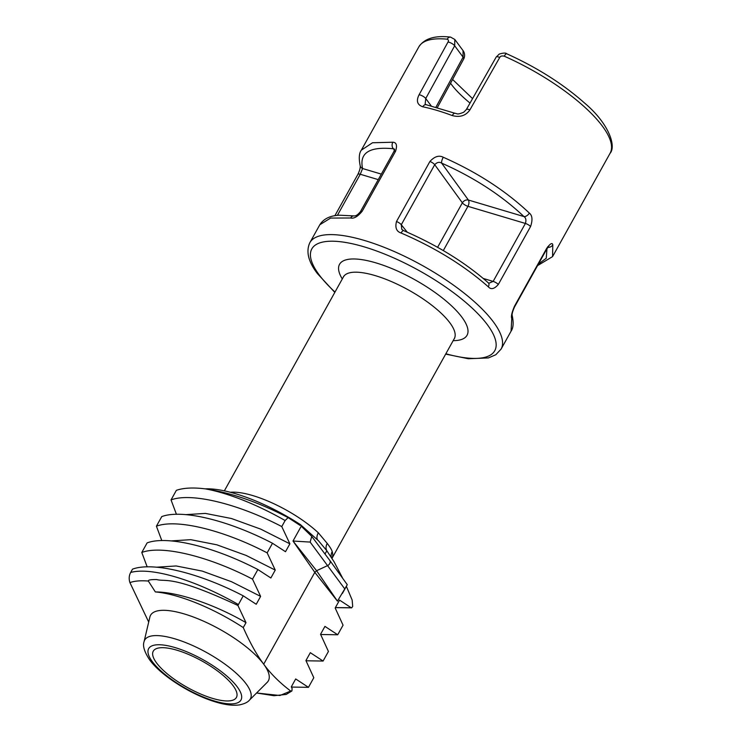 <?xml version="1.0" encoding="UTF-8"?>
<svg xmlns="http://www.w3.org/2000/svg" width="742" height="742" viewBox="0 0 742 742"><rect width="100%" height="100%" fill="white"/><g stroke="black" fill="none" stroke-linecap="round" stroke-linejoin="round"><path stroke-width="1.11" d="M537.533 265.627L552.577 256.602L552.799 244.795C552.271 242.402 550.239 243.571 546.715 248.32L514.456 306.27C511.776 312.679 510.876 316.76 511.767 318.522L511.062 331.192L501.1 349.092A109.436 34.744 29.1 0 0 493.523 322.093A109.436 34.744 -150.9 0 0 392.87 250.926A109.436 34.744 -150.9 0 0 309.859 242.653L319.821 224.752L330.598 218.065L350.678 217.99C353.897 218.834 357.718 216.599 362.161 211.285L395.588 151.22C397.369 145.358 396.46 142.362 392.843 142.232L372.512 142.752L361.335 150.162L418.84 46.857C424.331 38.528 434.905 35.282 450.579 37.1L450.579 37.1A4.758 3.645 -84.4 0 0 447.185 39.187A109.436 34.744 -150.9 0 0 418.84 46.857M552.577 256.602L610.072 153.297A109.436 34.744 -150.9 0 0 602.504 126.298A109.436 34.744 -150.9 0 0 504.263 56.188C501.87 55.687 500.368 56.104 499.746 57.449L469.89 109.899C465.846 115.706 459.966 117.598 452.258 115.566A109.436 34.744 -150.9 0 0 422.792 106.792C417.245 104.872 416.012 100.866 419.082 94.772L448.001 42.044C448.789 40.745 448.52 39.799 447.185 39.187M448.001 42.044A4.758 1.54 28.8 0 1 454.679 45.781L454.827 39.474L450.579 37.1M454.827 39.484L463.045 50.595L463.082 57.153A7.93 2.523 28.5 0 1 463.639 59.091L437.409 107.469M436.008 107.08L463.082 57.153L454.679 45.781L425.741 98.51L431.148 105.828M422.792 106.792A4.758 3.172 -78.3 0 1 426.149 104.696L425.147 104.214L425.741 98.51A4.758 1.54 28.8 0 0 419.082 94.772M426.149 104.696L426.149 104.696A4.758 3.172 -78.3 0 1 426.158 104.696L455.041 113.294A4.758 1.929 -69.4 0 0 452.258 115.566M488.319 286.811C490.972 289.834 494.302 289.055 498.327 284.455L530.586 226.505C532.775 219.947 532.357 215.477 529.352 213.084C505.831 190.87 477.125 172.255 443.262 157.248C439.032 155.041 434.589 156.441 429.924 161.45L396.497 221.506C394.939 227.683 396.469 231.513 401.097 233.007C435.146 247.68 464.223 265.617 488.319 286.811A4.758 2.829 132.1 0 0 488.384 282.906L488.904 283.231L493.142 281.403A4.758 1.512 29.1 0 1 498.327 284.455M504.263 56.188A4.758 1.243 -66.1 0 1 506.638 53.739L506.638 53.739C536.754 67.337 562.621 83.67 584.242 102.758C608.932 123.395 616.454 146.285 610.072 153.297M230.326 492.271A63.441 20.145 29.1 0 1 318.318 532.802L327.213 543.394C329.986 546.956 331.655 549.692 332.212 551.603A63.441 20.145 29.1 0 1 331.999 558.327M205.256 488.867A91.192 28.957 29.1 0 1 300.529 524.687L318.513 540.788L326.832 550.749L334.095 561.805L342.516 577.907M243.265 627.574A91.192 28.957 -150.9 0 0 155.347 591.931L148.344 581.06C147.908 580.012 150.691 579.511 156.692 579.558C166.134 582.118 171.754 574.596 237.922 605.481L245.992 622.659L243.265 627.574C249.776 642.387 256.584 654.592 263.698 664.192L314.812 572.36L316.593 570.719L293.007 541.029L310.147 542.087L311.751 536.401L301.252 526.208L293.007 541.029L314.812 572.36L337.443 601.141L347.024 585.141M237.922 605.481L243.228 595.826L256.231 604.266L260.618 596.383L252.521 579.14L257.864 569.541L270.858 577.981L275.254 570.097L267.148 552.855L272.49 543.265L285.494 551.705L289.881 543.821L281.774 526.579L285.132 520.541L288.109 517.61L300.12 525.419L300.529 524.687M325.005 554.033L326.832 550.749C325.673 548.533 325.794 546.075 327.213 543.394M346.366 586.338L352.153 600.037L352.7 606.437L351.662 607.837L335.384 607.633M335.403 607.596L351.179 607.744L339.567 600.111L335.18 607.995L343.054 625.172L337.721 634.772L324.94 626.396L320.553 634.28L328.428 651.457L323.085 661.048L310.314 652.682L305.927 660.566L313.801 677.734L308.459 687.333L295.687 678.958L291.3 686.842L292.107 688.493L291.931 690.941L290.688 691.034C279.688 682.696 270.691 673.745 263.698 664.192A67.401 21.397 -150.9 0 0 199.041 619.236A67.401 21.397 -150.9 0 0 149.875 617.075L144.078 641.663C142.501 645.781 144.356 651.838 149.615 659.814C160.773 675.322 190.267 694.104 214.16 701.515C224.093 704.724 232.515 705.846 239.416 704.9C244.322 703.88 247.633 702.331 249.34 700.253L267.185 682.371A67.401 21.397 29.1 0 0 263.698 664.192M281.774 526.579C238.961 504.18 191.575 492.169 171.04 499.913L176.383 490.314C183.691 487.828 193.439 487.355 205.608 488.913C231.532 492.846 259.032 502.417 288.109 517.61M171.04 499.913L176.438 514.317M161.812 540.593L156.414 526.189L161.756 516.599C182.282 508.854 229.677 520.865 272.49 543.265M147.185 566.879L141.787 552.475L147.129 542.884C167.664 535.14 215.032 547.142 257.864 569.541M243.228 595.826C200.414 573.427 153.028 561.416 132.503 569.16L130.666 572.462C129.006 575.514 128.756 578.899 129.915 582.6L148.697 622.046M289.881 543.821L260.822 529.167L231.448 518.519L205.367 513.399L185.797 514.642M275.254 570.097L246.196 555.452L216.822 544.804L190.74 539.675L171.161 540.918M260.618 596.383L231.569 581.737L202.195 571.08L176.114 565.961L156.543 567.203M245.992 622.659C215.764 605.018 178.59 591.958 155.347 591.931M337.721 634.772L320.665 634.503M323.085 661.048L306.029 660.779M291.402 687.064L308.459 687.333M141.787 552.475C162.322 544.73 209.708 556.741 252.521 579.14M156.414 526.189C176.958 518.454 224.325 530.456 267.148 552.855M291.931 690.941L286.189 694.429L273.993 695.708L256.574 693L279.938 695.495L290.688 691.034M156.553 662.921A47.581 15.109 29.1 0 1 153.306 651.105A47.581 15.109 29.1 0 1 189.479 654.834A47.581 15.109 29.1 0 1 233.118 685.719A47.581 15.109 29.1 0 1 236.448 697.387A47.581 15.109 29.1 0 1 200.433 693.918A47.581 15.109 29.1 0 1 156.553 662.921M347.247 584.65L329.736 560.312A3.96 3.079 143.5 0 1 329.736 560.312A3.96 3.079 143.5 0 1 327.5 565.645L316.593 570.719L337.443 601.141M394.577 149.179L393.427 148.771C369.414 146.332 359.137 152.917 362.588 168.527L360.26 174.268A4.758 1.512 -150.9 0 0 357.885 174.37L334.865 215.737M483.32 278.482L493.142 281.403L525.401 223.453C526.393 220.161 525.92 217.87 523.973 216.581C501.481 195.313 474.036 177.486 441.648 163.129C439.366 161.7 437.057 162.22 434.719 164.687L401.292 224.743L401.793 229.334L403.546 230.604C436.815 244.943 465.086 262.371 488.357 282.878M429.924 161.45A4.758 1.512 -150.9 0 1 434.719 164.687L462.359 202.826C463.908 200.544 465.911 199.607 468.378 200.025L523.973 216.581A4.758 2.773 -45.7 0 0 529.352 213.084M443.308 250.573L467.933 206.332C469.139 203.865 469.287 201.759 468.378 200.025L441.648 163.129A4.758 1.428 -66.6 0 1 443.262 157.248M538.442 263.994L546.26 258.272L546.965 248.7M450.542 83.243A76.751 24.365 -150.9 0 0 470.029 103.073M499.746 57.449A4.758 1.503 -150.4 0 0 496.185 57.069L466.356 109.528L463.741 112.218C456.803 115.093 457.369 113.526 455.041 113.294M469.89 109.899A4.758 1.493 -150.4 0 0 466.356 109.528M445.859 353.767A104.678 33.232 29.1 0 0 487.503 324.894A104.678 33.232 -150.9 0 0 364.127 246.845A104.678 33.232 -150.9 0 0 319.069 274.735A104.678 33.232 29.1 0 0 334.994 292.06M342.294 278.955A72.957 23.16 29.1 0 1 378.772 263.753A72.957 23.16 29.1 0 1 461.978 317.298A72.957 23.16 29.1 0 1 453.149 340.661M224.353 490.852L343.463 276.849A63.441 20.145 29.1 0 1 391.59 281.645A63.441 20.145 29.1 0 1 449.94 322.9A63.441 20.145 29.1 0 1 454.327 338.547L454.725 338.055M317.428 539.647A9.516 5.556 133 0 1 318.318 532.802M331.284 557.205A9.516 8.589 163.5 0 1 332.212 551.603M238.386 604.535A111.022 35.245 -150.9 0 0 130.666 572.462M285.132 520.541A111.022 35.245 -150.9 0 0 205.608 488.913M148.344 581.06A105.141 33.381 -150.9 0 0 129.915 582.6M144.078 641.663A60.482 19.199 -150.9 0 1 188.199 643.602A60.482 19.199 -150.9 0 1 246.205 683.948A60.482 19.199 29.1 0 1 249.34 700.253M237.329 686.981A52.821 16.769 -150.9 0 0 175.075 647.59A52.821 16.769 -150.9 0 0 152.333 661.669A52.821 16.769 29.1 0 0 214.596 701.051A52.821 16.769 29.1 0 0 237.329 686.981M310.147 542.087L344.724 588.842M378.262 179.629L360.26 174.268L337.378 215.393M360.232 165.92A4.758 4.257 164.4 0 0 362.588 168.527L381.332 174.11M394.447 150.274L393.427 148.771A4.758 3.524 -83.1 0 1 392.843 142.232M319.821 224.752C323.66 218.751 330.227 215.57 339.548 215.208L354.12 215.913C355.9 216.107 358.024 214.651 360.491 211.553L393.919 151.498A4.758 1.512 29.1 0 1 395.588 151.22M360.491 211.553A4.758 1.512 29.1 0 1 362.161 211.285M354.073 215.903A4.758 3.543 97.6 0 0 350.678 217.99M437.604 247.299L462.359 202.826A4.758 1.512 29.1 0 0 467.933 206.332L525.401 223.453A4.758 1.512 29.1 0 1 530.586 226.505M403.527 230.595A4.758 1.41 112.8 0 0 401.097 233.007M396.497 221.506A4.758 1.512 -150.9 0 1 401.292 224.743L407.237 232.181M547.661 246.798L548.672 246.52L546.771 249.043A4.758 1.512 -150.9 0 0 546.715 248.32M546.771 249.043L514.512 306.993A4.758 1.512 -150.9 0 0 514.456 306.27M547.874 247.346A4.758 4.304 -18.7 0 0 552.799 244.795M514.512 306.993C512.629 311.278 511.85 314.116 512.184 315.508A4.758 4.257 164.4 0 1 511.767 318.522M463.629 59.11A7.93 7.93 0 0 0 463.036 50.577M452.592 79.459L472.552 98.621M506.638 53.739C505.886 52.756 503.438 52.858 499.273 54.055L496.185 57.069M309.859 242.653C305.778 251.417 308.31 261.74 317.437 273.622L334.809 292.394M445.673 354.101L468.304 358.738L488.412 357.932L495.795 354.741L501.1 349.092M343.463 276.849L343.676 276.247M331.999 558.336L454.327 338.547M347.043 585.104L342.442 593.377M311.751 536.401L329.708 560.284M360.213 165.856C360.408 167.887 359.629 170.725 357.885 174.37M361.335 150.162C359.054 153.167 358.683 158.417 360.222 165.902M393.919 151.498L394.623 149.244M512.184 315.508L512.166 315.452C513.752 322.622 513.381 327.871 511.062 331.192"/></g></svg>
